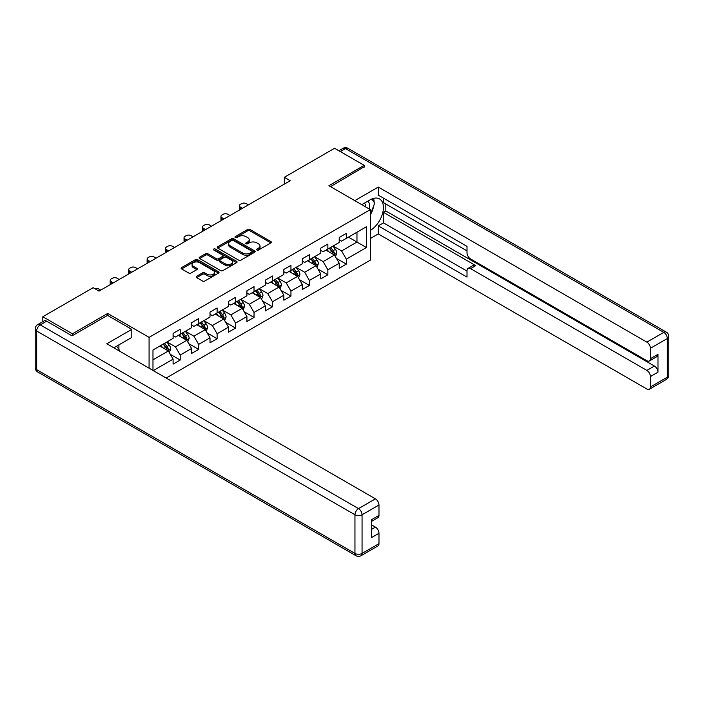 <?xml version="1.0" encoding="UTF-8"?>
<svg xmlns="http://www.w3.org/2000/svg" width="704" height="704" viewBox="0 0 704 704"><rect width="100%" height="100%" fill="white"/><g stroke="black" fill="none" stroke-linecap="round" stroke-linejoin="round"><path stroke-width="1.06" d="M256.898 250.008A1.153 0.66 0 0 0 258.526 250.008L270.864 242.88A1.646 0.95 0 0 0 271.348 242.211A1.646 0.95 0 0 0 270.864 241.542L249.964 229.469A1.646 0.95 0 0 0 247.641 229.469L235.303 236.597A1.153 0.66 0 0 0 234.96 237.063A1.153 0.66 0 0 0 235.303 237.538A1.153 0.66 0 0 0 236.922 237.538L238.524 236.614A5.254 3.036 0 0 1 245.951 236.614L247.694 237.618A5.254 3.036 0 0 1 249.234 239.765A5.254 3.036 0 0 1 247.694 241.912L246.101 242.836A1.153 0.66 0 0 0 245.766 243.302A1.153 0.66 0 0 0 246.101 243.769A1.153 0.66 0 0 0 247.729 243.769L249.322 242.845A5.254 3.036 0 0 1 256.758 242.845L258.5 243.857A5.254 3.036 0 0 1 260.04 246.004A5.254 3.036 0 0 1 258.5 248.142L256.898 249.066A1.153 0.66 0 0 0 256.564 249.533A1.153 0.66 0 0 0 256.898 250.008L256.898 249.066M196.654 276.276A1.646 0.95 0 0 0 196.17 276.945A1.646 0.95 0 0 0 196.654 277.614L202.514 281.002A1.646 0.95 0 0 0 204.838 281.002L218.548 273.09A1.646 0.95 0 0 0 219.023 272.422A1.646 0.95 0 0 0 218.548 271.753L197.639 259.679A1.646 0.95 0 0 0 195.316 259.679L181.614 267.59A1.646 0.95 0 0 0 181.13 268.259A1.646 0.95 0 0 0 181.614 268.928L188.698 273.02A1.646 0.95 0 0 0 191.022 273.02L196.882 269.641A1.646 0.95 0 0 0 197.366 268.963A1.646 0.95 0 0 0 196.882 268.294L193.371 266.27A4.391 2.534 0 0 1 192.086 264.475A4.391 2.534 0 0 1 194.797 262.126A4.391 2.534 0 0 1 199.584 262.68L213.347 270.626A4.391 2.534 0 0 1 214.632 272.422A4.391 2.534 0 0 1 211.922 274.762A4.391 2.534 0 0 1 207.134 274.217L204.838 272.888A1.646 0.95 0 0 0 202.514 272.888L196.654 276.276L196.654 277.614M107.668 315.427L107.668 313.447L72.406 333.81L42.821 316.73L42.821 321.658M107.668 313.447L149.081 337.357L370.339 209.616L370.339 260.163L166.179 378.039M364.188 167.191L364.188 165.343L328.926 185.706L370.339 209.616M364.188 165.343L334.602 148.271L284.319 177.302L284.319 184.131M42.821 316.73L93.113 287.698L99.026 291.113L290.233 180.717L284.319 177.302M238.638 260.146A1.646 0.95 0 0 0 240.962 260.146L254.663 252.234A1.646 0.95 0 0 0 255.147 251.566A1.646 0.95 0 0 0 254.663 250.897L233.763 238.823A1.646 0.95 0 0 0 231.44 238.823L217.73 246.734A1.646 0.95 0 0 0 217.254 247.412A1.646 0.95 0 0 0 217.73 248.081L238.638 260.146M214.183 250.254A1.153 0.66 0 0 1 215.354 250.422L236.588 262.671L222.904 270.574A1.646 0.95 0 0 1 220.581 270.574L199.672 258.509L199.672 257.162A1.646 0.95 0 0 0 199.188 257.831A1.646 0.95 0 0 0 199.672 258.509M199.672 257.162L205.542 253.774A1.646 0.95 0 0 1 207.865 253.774L216.339 258.676A1.646 0.95 0 0 0 218.662 258.676L222.552 256.423A1.646 0.95 0 0 0 223.036 255.754A1.646 0.95 0 0 0 222.552 255.086L213.726 249.99A1.153 0.66 0 0 1 213.391 249.524A1.153 0.66 0 0 1 214.095 248.908A1.153 0.66 0 0 1 215.354 249.049L236.606 261.325A1.646 0.95 0 0 1 237.09 261.994A1.646 0.95 0 0 1 236.606 262.662L236.606 261.325M149.081 368.166L149.081 337.357M170.315 354.332L180.198 360.043L180.198 355.054L191.558 348.498L191.558 353.478L198.651 349.386L198.651 344.397L210.012 337.841L210.012 342.822L217.114 338.73L217.114 333.74L228.474 327.184L228.474 332.165L235.567 328.073L235.567 323.083L246.928 316.527L246.928 321.508L254.03 317.416L254.03 312.426L265.39 305.87L265.39 310.851L272.483 306.759L272.483 301.77L283.844 295.214L283.844 300.194L290.946 296.102L290.946 291.113L302.306 284.557L302.306 289.538L309.408 285.446L309.408 280.456L320.76 273.9L320.76 278.881L327.862 274.789L327.862 269.799L339.222 263.243L339.222 268.224L346.324 264.132L346.324 259.142L366.432 247.526L366.432 226.758L356.972 232.223L356.972 242.062L366.432 247.526M180.198 360.043L173.096 364.135L173.096 359.154L153.278 370.594M152.979 370.418L152.979 349.994L173.096 338.386L173.096 333.397L180.198 329.296L180.198 334.286L191.558 327.73L191.558 322.74L198.651 318.639L198.651 323.629L210.012 317.073L210.012 312.083L217.114 307.982L217.114 312.972L228.474 306.416L228.474 301.426L235.567 297.326L235.567 302.315L246.928 295.759L246.928 290.77L254.03 286.669L254.03 291.658L265.39 285.102L265.39 280.113L272.483 276.012L272.483 281.002L283.844 274.446L283.844 269.456L290.946 265.355L290.946 270.345L302.306 263.789L302.306 258.799L309.408 254.698L309.408 259.688L320.76 253.132L320.76 248.142L327.862 244.042L327.862 249.031L339.222 242.475L339.222 237.486L346.324 233.385L346.324 238.374L366.432 226.758M178.306 335.377L186.824 340.296L175.463 346.852L166.945 341.933M173.096 335.65L175.463 337.014L180.198 334.286M175.463 346.852L180.198 355.054M186.824 340.296L191.558 348.498M196.759 324.72L205.278 329.639L193.917 336.195L185.398 331.276M191.558 324.993L193.917 326.357L198.651 323.629M193.917 336.195L198.651 344.397M205.278 329.639L210.012 337.841M215.222 314.063L223.74 318.982L212.379 325.538L203.861 320.619M210.012 314.336L212.379 315.7L217.114 312.972M212.379 325.538L217.114 333.74M223.74 318.982L228.474 327.184M233.675 303.406L242.194 308.326L230.842 314.882L222.314 309.962M228.474 303.679L230.842 305.043L235.567 302.315M230.842 314.882L235.567 323.083M242.194 308.326L246.928 316.527M252.138 292.75L260.656 297.669L249.295 304.225L240.777 299.306M246.928 293.022L249.295 294.386L254.03 291.658M249.295 304.225L254.03 312.426M260.656 297.669L265.39 305.87M270.591 282.093L279.11 287.012L267.758 293.568L259.239 288.649M265.39 282.366L267.758 283.73L272.483 281.002M267.758 293.568L272.483 301.77M279.11 287.012L283.844 295.214M289.054 271.436L297.572 276.355L286.211 282.911L277.693 277.992M283.844 271.709L286.211 273.073L290.946 270.345M286.211 282.911L290.946 291.113M297.572 276.355L302.306 284.557M307.507 260.779L316.026 265.698L304.674 272.254L296.155 267.335M302.306 261.052L304.674 262.416L309.408 259.688M304.674 272.254L309.408 280.456M316.026 265.698L320.76 273.9M325.97 250.122L334.488 255.042L323.127 261.598L314.609 256.678M320.76 250.395L323.127 251.759L327.862 249.031M323.127 261.598L327.862 269.799M334.488 255.042L339.222 263.243M348.454 237.142L356.972 242.062L341.59 250.941L333.071 246.022M339.222 239.738L341.59 241.102L346.324 238.374M341.59 250.941L346.324 259.142M72.406 333.81L72.406 335.65M152.979 359.832L168.362 350.953L159.843 346.034M168.362 350.953L173.096 359.154M336.442 258.421L346.324 264.132M317.979 269.078L327.862 274.789M299.526 279.734L309.408 285.446M281.063 290.391L290.946 296.102M262.61 301.048L272.483 306.759M244.147 311.705L254.03 317.416M225.694 322.362L235.567 328.073M207.231 333.018L217.114 338.73M188.778 343.675L198.651 349.386M257.365 250.166L258.5 249.515A5.254 3.036 0 0 0 260.04 247.368L260.04 246.004M249.234 239.765L249.234 241.129A5.254 3.036 0 0 1 247.694 243.276L246.558 243.936M270.864 241.542L270.864 242.88L249.964 230.842A1.646 0.95 0 0 0 247.641 230.842L235.761 237.697M254.646 252.252L233.763 240.187A1.646 0.95 0 0 0 231.44 240.187L217.756 248.09M251.759 252.032A1.153 0.66 0 0 0 252.102 251.566A1.153 0.66 0 0 0 251.759 251.099L233.411 240.504A1.153 0.66 0 0 0 231.783 240.504L230.102 241.472A5.254 3.036 0 0 0 228.562 243.619A5.254 3.036 0 0 0 230.102 245.766L242.642 253.009A5.254 3.036 0 0 0 250.078 253.009L251.759 252.032L251.759 253.405A1.153 0.66 0 0 0 252.102 252.93L252.102 251.566M228.562 243.619L228.562 244.983A5.254 3.036 0 0 0 230.102 247.13L230.102 245.766M251.759 253.405L250.078 254.373A5.254 3.036 0 0 1 242.642 254.373L230.102 247.13M199.698 258.518L205.542 255.147L205.542 253.774M223.036 255.754L223.036 257.118A1.646 0.95 0 0 1 222.552 257.796L218.662 260.04A1.646 0.95 0 0 1 216.339 260.04L207.865 255.147A1.646 0.95 0 0 0 205.542 255.147M225.139 263.754A4.391 2.534 0 0 0 229.926 264.299A4.391 2.534 0 0 0 232.637 261.958A4.391 2.534 0 0 0 231.352 260.163L226.503 257.365A1.646 0.95 0 0 0 224.18 257.365L220.29 259.609A1.646 0.95 0 0 0 219.806 260.286A1.646 0.95 0 0 0 220.29 260.955L225.139 263.754L225.139 265.118A4.391 2.534 0 0 0 229.926 265.672A4.391 2.534 0 0 0 232.637 263.322L232.637 261.958M219.806 260.286L219.806 261.65A1.646 0.95 0 0 0 220.29 262.319L220.29 260.955M225.139 265.118L220.29 262.319M214.632 272.422L214.632 273.786A4.391 2.534 0 0 1 211.922 276.126A4.391 2.534 0 0 1 207.134 275.581L204.838 274.252A1.646 0.95 0 0 0 202.514 274.252L196.671 277.631M192.086 264.475L192.086 265.839A4.391 2.534 0 0 0 193.371 267.634L193.371 266.27M196.865 269.65L193.371 267.634M218.522 273.099L197.639 261.043A1.646 0.95 0 0 0 195.316 261.043L181.632 268.946L181.614 267.59M335.421 256.661L336.829 253.114A4.435 2.561 -120 0 0 335.412 249.339L332.974 246.083M242.493 208.278L240.398 207.073A3.344 1.936 0 0 1 239.422 205.709A3.344 1.936 0 0 1 240.398 204.345L241.578 203.658A3.344 1.936 0 0 1 246.312 203.658L248.406 204.864M328.715 251.706L327.061 249.498M239.694 209.898A3.344 1.936 180 0 1 239.422 209.123L239.422 205.709M333.802 254.646L334.435 253.308A4.435 2.561 -120 0 0 333.168 250.642L330.722 247.377M329.613 248.019L332.323 251.636A2.262 1.302 60 0 1 332.737 252.322L334.435 253.308M329.305 248.195L331.751 251.46A4.435 2.561 60 0 1 333.018 254.126M369.266 208.991A10.877 6.283 120 0 0 367.655 201.256M365.798 206.994A7.445 4.303 120 0 0 364.258 203.245A7.445 4.303 120 0 0 364.241 203.227M371.809 198.986L374.713 203.13L370.339 214.403M116.635 346.183L119.61 350.407L119.372 351.023M361.759 204.662L370.102 199.848A18.823 10.868 120 0 1 379.518 198.915A18.823 10.868 120 0 1 382.448 213.849A18.823 10.868 120 0 1 370.339 230.446M370.339 238.506L378.268 233.93L378.268 225.87L467.007 277.103L467.007 270.688A5.016 2.895 -120 0 1 468.046 268.391A5.016 2.895 -120 0 1 470.562 268.638L646.862 370.418L654.43 366.054A5.016 2.895 60 0 1 657.985 372.196L657.985 354.297A5.016 2.895 60 0 1 656.946 356.602L649.37 360.967A5.016 2.895 -120 0 0 650.408 358.67L650.408 348.286A5.016 2.895 -120 0 0 646.862 342.144L663.784 332.376L345.488 148.614L340.349 151.58M385.836 204.01L385.836 210.98L383.478 212.344L383.478 222.869L378.268 225.87M383.478 198.141L383.478 202.646L467.007 250.879M649.37 360.967A5.016 2.895 -120 0 1 646.862 360.721L470.562 258.94A5.016 2.895 -120 0 1 467.007 252.789L467.007 246.365L378.268 195.131L378.268 187.07L646.862 342.144M354.781 200.631L378.268 187.07M378.268 233.93L646.862 389.004A5.016 2.895 -120 0 0 649.37 389.25A5.016 2.895 -120 0 0 650.408 386.954L650.408 376.57A5.016 2.895 -120 0 0 646.862 370.418M364.188 166.778L330.528 186.63M383.478 212.344L475.763 265.628L470.562 268.638M385.836 210.98L654.43 366.054M383.478 222.869L467.007 271.093M468.046 268.391L473.255 265.382A5.016 2.895 60 0 1 475.763 265.628M370.339 214.949A18.823 10.868 120 0 0 373.762 205.577M374.07 202.206A18.823 10.868 120 0 0 373.604 198.37M46.614 321.165L40.216 324.861A5.016 2.895 -120 0 0 37.708 324.606L44.097 320.918A5.016 2.895 60 0 1 46.614 321.165L72.046 335.852L107.545 315.366L131.798 329.366L131.798 337.427L114.998 347.125A18.823 10.868 120 0 0 113.863 347.838M131.798 329.366L106.832 343.781L375.426 498.854A5.016 2.895 60 0 1 378.981 504.997L378.981 515.381A5.016 2.895 60 0 1 377.934 517.678L371.404 521.453M118.906 349.404L118.906 344.872M371.404 529.452L375.426 527.129A5.016 2.895 60 0 1 378.981 533.28L378.981 543.664A5.016 2.895 60 0 1 377.934 545.961L361.02 555.729A5.016 2.895 -120 0 0 362.058 553.432L378.981 543.664M378.981 515.381L371.404 519.754L371.404 537.654L378.981 533.28M375.426 527.129L371.404 524.806M316.967 267.318L318.375 263.771A4.435 2.561 -120 0 0 316.958 259.996L314.512 256.74M224.03 218.935L221.936 217.73A3.344 1.936 0 0 1 220.959 216.366A3.344 1.936 0 0 1 221.936 215.002L223.124 214.315A3.344 1.936 0 0 1 227.858 214.315L229.953 215.521M310.262 262.363L308.598 260.154M221.241 220.554A3.344 1.936 180 0 1 220.959 219.78L220.959 216.366M315.348 265.302L315.982 263.965A4.435 2.561 -120 0 0 314.706 261.298L312.268 258.034M311.159 258.676L313.87 262.293A2.262 1.302 60 0 1 314.274 262.979L315.982 263.965M310.851 258.852L313.289 262.117A4.435 2.561 60 0 1 314.556 264.783M298.505 277.974L299.913 274.428A4.435 2.561 -120 0 0 298.496 270.653L296.058 267.397M205.577 229.592L203.482 228.386A3.344 1.936 0 0 1 202.506 227.022A3.344 1.936 0 0 1 203.482 225.658L204.662 224.972A3.344 1.936 0 0 1 209.396 224.972L211.49 226.178M291.799 273.02L290.145 270.811M202.778 231.211A3.344 1.936 180 0 1 202.506 230.437L202.506 227.022M296.886 275.959L297.519 274.622A4.435 2.561 -120 0 0 296.252 271.955L293.806 268.69M292.697 269.333L295.407 272.95A2.262 1.302 60 0 1 295.821 273.636L297.519 274.622M292.389 269.509L294.835 272.774A4.435 2.561 60 0 1 296.102 275.44M280.051 288.631L281.459 285.085A4.435 2.561 -120 0 0 280.042 281.31L277.596 278.054M187.114 240.249L185.02 239.043A3.344 1.936 0 0 1 184.043 237.679A3.344 1.936 0 0 1 185.02 236.315L186.208 235.629A3.344 1.936 0 0 1 190.942 235.629L193.037 236.834M273.337 283.677L271.682 281.468M184.325 241.868A3.344 1.936 180 0 1 184.043 241.094L184.043 237.679M278.423 286.616L279.066 285.278A4.435 2.561 -120 0 0 277.79 282.612L275.352 279.347M274.243 279.99L276.945 283.606A2.262 1.302 60 0 1 277.358 284.293L279.066 285.278M273.926 280.166L276.373 283.43A4.435 2.561 60 0 1 277.64 286.097M261.589 299.288L262.997 295.742A4.435 2.561 -120 0 0 261.58 291.966L259.142 288.71M168.661 250.906L166.566 249.7A3.344 1.936 0 0 1 165.581 248.336A3.344 1.936 0 0 1 166.566 246.972L167.746 246.286A3.344 1.936 0 0 1 172.48 246.286L174.574 247.491M254.883 294.334L253.22 292.125M165.862 252.525A3.344 1.936 180 0 1 165.581 251.75L165.581 248.336M259.97 297.273L260.603 295.935A4.435 2.561 -120 0 0 259.336 293.269L256.89 290.004M255.781 290.646L258.491 294.263A2.262 1.302 60 0 1 258.905 294.95L260.603 295.935M255.473 290.822L257.91 294.087A4.435 2.561 60 0 1 259.186 296.754M243.135 309.945L244.543 306.398A4.435 2.561 -120 0 0 243.126 302.623L240.68 299.367M150.198 261.562L148.104 260.357A3.344 1.936 0 0 1 147.127 258.993A3.344 1.936 0 0 1 148.104 257.629L149.292 256.942A3.344 1.936 0 0 1 154.026 256.942L156.121 258.148M236.421 304.99L234.766 302.782M147.409 263.182A3.344 1.936 180 0 1 147.127 262.407L147.127 258.993M241.507 307.93L242.141 306.592A4.435 2.561 -120 0 0 240.874 303.926L238.436 300.661M237.318 301.303L240.029 304.92A2.262 1.302 60 0 1 240.442 305.606L242.141 306.592M237.01 301.479L239.457 304.744A4.435 2.561 60 0 1 240.724 307.41M224.673 320.602L226.081 317.055A4.435 2.561 -120 0 0 224.664 313.28L222.226 310.024M131.745 272.219L129.65 271.014A3.344 1.936 0 0 1 128.665 269.65A3.344 1.936 0 0 1 129.65 268.286L130.83 267.599A3.344 1.936 0 0 1 135.564 267.599L137.658 268.805M217.967 315.647L216.304 313.438M128.946 273.838A3.344 1.936 180 0 1 128.665 273.064L128.665 269.65M223.054 318.586L223.687 317.249A4.435 2.561 -120 0 0 222.42 314.582L219.974 311.318M218.865 311.96L221.575 315.577A2.262 1.302 60 0 1 221.98 316.263L223.687 317.249M218.557 312.136L220.994 315.401A4.435 2.561 60 0 1 222.27 318.067M206.21 331.258L207.618 327.712A4.435 2.561 -120 0 0 206.21 323.937L203.764 320.681M113.282 282.876L111.188 281.67A3.344 1.936 0 0 1 110.211 280.306A3.344 1.936 0 0 1 111.188 278.942L112.376 278.256A3.344 1.936 0 0 1 117.11 278.256L119.196 279.462M199.505 326.304L197.85 324.095M110.493 284.495A3.344 1.936 180 0 1 110.211 283.721L110.211 280.306M204.591 329.243L205.225 327.906A4.435 2.561 -120 0 0 203.958 325.239L201.52 321.974M200.402 322.617L203.113 326.234A2.262 1.302 60 0 1 203.526 326.92L205.225 327.906M200.094 322.793L202.541 326.058A4.435 2.561 60 0 1 203.808 328.724M187.757 341.915L189.165 338.369A4.435 2.561 -120 0 0 187.748 334.594L185.31 331.338M94.662 288.587A3.344 1.936 0 0 1 98.648 288.913L100.742 290.118M181.051 336.961L179.388 334.752M186.138 339.9L186.771 338.562A4.435 2.561 -120 0 0 185.504 335.896L183.058 332.631M181.949 333.274L184.659 336.89A2.262 1.302 60 0 1 185.064 337.577L186.771 338.562M181.641 333.45L184.078 336.714A4.435 2.561 60 0 1 185.354 339.381M169.294 352.572L170.702 349.026A4.435 2.561 -120 0 0 169.294 345.25L166.848 341.994M162.589 347.618L160.934 345.409M167.675 350.557L168.309 349.219A4.435 2.561 -120 0 0 167.042 346.553L164.604 343.288M163.486 343.93L166.197 347.547A2.262 1.302 60 0 1 166.61 348.234L168.309 349.219M163.178 344.106L165.625 347.371A4.435 2.561 60 0 1 166.892 350.038M258.5 249.515L258.5 248.142M246.101 243.769L246.101 242.836M247.694 243.276L247.694 241.912M235.303 237.538L235.303 236.597M247.641 230.842L247.641 229.469M249.964 230.842L249.964 229.469M217.73 248.081L217.73 246.734M231.44 240.187L231.44 238.823M233.763 240.187L233.763 238.823M254.663 252.234L254.663 250.897M242.642 254.373L242.642 253.009M250.078 254.373L250.078 253.009M207.865 255.147L207.865 253.774M216.339 260.04L216.339 258.676M218.662 260.04L218.662 258.676M222.552 257.796L222.552 256.423M215.354 250.422L215.354 249.049M202.514 274.252L202.514 272.888M204.838 274.252L204.838 272.888M207.134 275.581L207.134 274.217M196.882 269.641L196.882 268.294M195.316 261.043L195.316 259.679M197.639 261.043L197.639 259.679M218.548 273.09L218.548 271.753M240.398 207.073L240.398 209.493M334.048 254.786L336.802 253.202M333.168 250.642L335.412 249.339M330.018 252.454L331.751 251.46M650.408 358.67L657.985 354.297M657.985 372.196L650.408 376.57M650.408 386.954L667.33 377.186L667.33 338.518L650.408 348.286M667.33 377.186A5.016 2.895 60 0 1 666.292 379.482A5.016 5.016 0 0 0 668.8 375.135A5.016 2.895 180 0 1 667.33 377.186M667.33 338.518A5.016 2.895 0 0 0 668.8 336.468A5.016 5.016 0 0 0 666.292 332.121A5.016 2.895 -60 0 0 663.784 332.376A5.016 2.895 60 0 1 667.33 338.518M338.879 150.735L342.98 148.359A5.016 2.895 60 0 1 345.488 148.614A5.016 2.895 -60 0 1 348.005 148.359L666.292 332.121M37.708 324.606A5.016 5.016 0 0 0 35.2 328.953A5.016 2.895 180 0 0 36.67 331.003A5.016 2.895 -60 0 1 40.216 324.861L358.512 508.622A5.016 2.895 -60 0 0 354.957 514.765L36.67 331.003L36.67 369.67L354.957 553.432L354.957 514.765A5.016 2.895 -0 0 0 362.058 514.765L362.058 553.432A5.016 2.895 180 0 1 354.957 553.432A5.016 2.895 -60 0 0 355.995 555.729A5.016 5.016 0 0 0 361.02 555.729M378.981 504.997L362.058 514.765A5.016 2.895 -120 0 0 358.512 508.622L375.426 498.854M37.708 371.967A5.016 2.895 -60 0 1 36.67 369.67A5.016 2.895 -0 0 1 35.2 367.62A5.016 5.016 0 0 0 37.708 371.967L355.995 555.729M221.936 217.73L221.936 220.15M315.594 265.443L318.34 263.859M314.706 261.298L316.958 259.996M311.555 263.111L313.289 262.117M203.482 228.386L203.482 230.806M297.132 276.1L299.886 274.516M296.252 271.955L298.496 270.653M293.093 273.768L294.835 272.774M185.02 239.043L185.02 241.463M278.678 286.757L281.424 285.173M277.79 282.612L280.042 281.31M274.639 284.425L276.373 283.43M166.566 249.7L166.566 252.12M260.216 297.414L262.97 295.83M259.336 293.269L261.58 291.966M256.177 295.082L257.91 294.087M148.104 260.357L148.104 262.777M241.762 308.07L244.508 306.486M240.874 303.926L243.126 302.623M237.723 305.738L239.457 304.744M129.65 271.014L129.65 273.434M223.3 318.727L226.054 317.143M222.42 314.582L224.664 313.28M219.261 316.395L220.994 315.401M111.188 281.67L111.188 284.09M204.846 329.384L207.592 327.8M203.958 325.239L206.21 323.937M200.807 327.052L202.541 326.058M186.384 340.041L189.138 338.457M185.504 335.896L187.748 334.594M182.345 337.709L184.078 336.714M167.922 350.698L170.676 349.114M167.042 346.553L169.294 345.25M163.891 348.366L165.625 347.371M649.37 389.25L666.292 379.482M668.8 375.135L668.8 336.468M348.005 148.359A5.016 5.016 0 0 0 342.98 148.359M35.2 328.953L35.2 367.62"/></g></svg>
